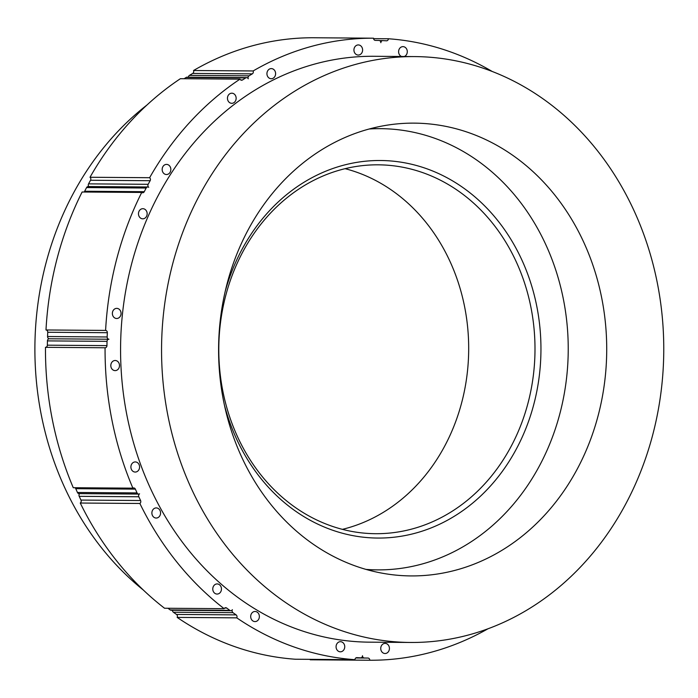 <?xml version="1.0" encoding="UTF-8"?>
<svg xmlns="http://www.w3.org/2000/svg" width="698" height="698" viewBox="0 0 698 698"><rect width="100%" height="100%" fill="white"/><g stroke="black" fill="none" stroke-linecap="round" stroke-linejoin="round"><path stroke-width="1.05" d="M487.989 628.776A311.029 266.601 -89.6 0 1 369.809 660.247A2.173 1.858 90.4 0 0 367.977 658.057A308.856 264.743 -89.6 0 1 364.312 657.978A2.173 1.858 -89.6 0 1 362.506 655.736A2.173 1.858 -89.6 0 1 360.569 657.839A308.856 264.743 -89.6 0 1 356.905 657.638A2.173 1.858 90.4 0 0 354.942 659.68A311.029 266.601 -89.6 0 1 236.762 617.852A2.173 1.858 90.4 0 0 236.116 614.877A308.856 264.743 -89.6 0 1 232.975 612.67A2.173 1.858 -89.6 0 1 232.373 609.677A2.173 1.858 -89.6 0 1 229.799 610.366A308.856 264.743 -89.6 0 1 226.719 608.054A2.173 1.858 90.4 0 0 224.145 608.682A311.029 266.601 -89.6 0 1 139.862 503.476A2.173 1.858 90.4 0 0 140.577 500.518A308.856 264.743 -89.6 0 1 138.806 496.775A2.173 1.858 -89.6 0 1 139.565 493.826A2.173 1.858 -89.6 0 1 137.044 492.919A308.856 264.743 -89.6 0 1 135.368 489.124A2.173 1.858 90.4 0 0 132.882 488.164A311.029 266.601 -89.6 0 1 105.075 347.77A2.173 1.858 90.4 0 0 106.96 345.623A308.856 264.743 -89.6 0 1 107.03 341.339A2.173 1.858 -89.6 0 1 108.958 339.228A2.173 1.858 -89.6 0 1 107.16 336.977A308.856 264.743 -89.6 0 1 107.344 332.702A2.173 1.858 90.4 0 0 105.599 330.416A311.029 266.601 -89.6 0 1 141.729 192.447A2.173 1.858 90.4 0 0 144.277 191.688A308.856 264.743 -89.6 0 1 146.17 188.024A2.173 1.858 -89.6 0 1 148.744 187.308A2.173 1.858 -89.6 0 1 148.159 184.307A308.856 264.743 -89.6 0 1 150.149 180.703A2.173 1.858 90.4 0 0 149.616 177.711A311.029 266.601 -89.6 0 1 239.99 79.144A2.173 1.858 90.4 0 0 242.52 79.965A308.856 264.743 -89.6 0 1 245.731 77.897A2.173 1.858 -89.6 0 1 248.261 78.778A2.173 1.858 -89.6 0 1 249.046 75.829A308.856 264.743 -89.6 0 1 252.31 73.866A2.173 1.858 90.4 0 0 253.13 70.96A311.029 266.601 -89.6 0 1 373.543 38.198A2.173 1.858 90.4 0 0 375.376 40.388A308.856 264.743 -89.6 0 1 379.04 40.467A2.173 1.858 -89.6 0 1 380.846 42.709A2.173 1.858 -89.6 0 1 382.783 40.606A308.856 264.743 -89.6 0 1 386.448 40.807A2.173 1.858 90.4 0 0 388.411 38.765A311.029 266.601 -89.6 0 1 492.16 71.44M414.848 56.59L373.866 56.285A292.942 251.106 90.4 0 0 120.579 347.342A292.942 251.106 90.4 0 0 369.486 642.16L410.468 642.465A292.942 251.106 -89.6 0 1 161.561 347.648A292.942 251.106 -89.6 0 1 414.848 56.59A292.942 251.106 -89.6 0 1 662.271 316.962A292.942 251.106 -89.6 0 1 469.143 634.814A292.942 251.106 -89.6 0 1 410.468 642.465M139.469 465.845A5.061 4.336 90.4 0 0 135.272 461.928A5.061 4.336 90.4 0 0 130.901 466.962A5.061 4.336 90.4 0 0 135.203 472.057A5.061 4.336 90.4 0 0 139.469 465.845M119.384 364.408A5.061 4.336 90.4 0 0 115.187 360.491A5.061 4.336 90.4 0 0 110.816 365.525A5.061 4.336 90.4 0 0 115.118 370.621A5.061 4.336 90.4 0 0 119.384 364.408M120.867 314.903A5.061 4.336 90.4 0 0 116.749 308.368A5.061 4.336 90.4 0 0 112.369 313.402A5.061 4.336 90.4 0 0 116.679 318.497A5.061 4.336 90.4 0 0 120.867 314.903M146.964 215.228A5.061 4.336 90.4 0 0 142.854 208.693A5.061 4.336 90.4 0 0 138.474 213.728A5.061 4.336 90.4 0 0 142.776 218.823A5.061 4.336 90.4 0 0 146.964 215.228M169.466 173.156A5.061 4.336 90.4 0 0 170.548 167.616A5.061 4.336 90.4 0 0 166.543 164.396A5.061 4.336 90.4 0 0 162.163 169.431A5.061 4.336 90.4 0 0 166.464 174.526A5.061 4.336 90.4 0 0 169.466 173.156M234.764 101.952A5.061 4.336 90.4 0 0 235.845 96.403A5.061 4.336 90.4 0 0 231.841 93.192A5.061 4.336 90.4 0 0 227.461 98.217A5.061 4.336 90.4 0 0 231.762 103.313A5.061 4.336 90.4 0 0 234.764 101.952M272.255 78.595A5.061 4.336 90.4 0 0 275.588 73.098A5.061 4.336 90.4 0 0 271.313 68.596A5.061 4.336 90.4 0 0 266.933 73.63A5.061 4.336 90.4 0 0 271.234 78.726A5.061 4.336 90.4 0 0 272.255 78.595M359.243 54.924A5.061 4.336 90.4 0 0 362.585 49.436A5.061 4.336 90.4 0 0 358.31 44.934A5.061 4.336 90.4 0 0 353.93 49.959A5.061 4.336 90.4 0 0 358.231 55.055A5.061 4.336 90.4 0 0 359.243 54.924M404.273 56.512A5.061 4.336 90.4 0 0 407.239 50.928A5.061 4.336 90.4 0 0 402.982 46.635A5.061 4.336 90.4 0 0 398.663 50.858A5.061 4.336 90.4 0 0 401.551 56.494M384.109 643.521A5.061 4.336 90.4 0 0 380.768 649.009A5.061 4.336 90.4 0 0 385.052 653.511A5.061 4.336 90.4 0 0 389.423 648.486A5.061 4.336 90.4 0 0 385.122 643.39A5.061 4.336 90.4 0 0 384.109 643.521M341.68 641.907A5.061 4.336 90.4 0 0 340.45 641.689A5.061 4.336 90.4 0 0 336.07 646.714A5.061 4.336 90.4 0 0 340.371 651.81A5.061 4.336 90.4 0 0 344.699 647.508A5.061 4.336 90.4 0 0 341.68 641.907M256.297 611.684A5.061 4.336 90.4 0 0 255.067 611.465A5.061 4.336 90.4 0 0 250.687 616.5A5.061 4.336 90.4 0 0 254.988 621.595A5.061 4.336 90.4 0 0 259.316 617.285A5.061 4.336 90.4 0 0 256.297 611.684M220.289 585.535A5.061 4.336 90.4 0 0 217.157 583.929A5.061 4.336 90.4 0 0 212.777 588.964A5.061 4.336 90.4 0 0 217.078 594.059A5.061 4.336 90.4 0 0 221.092 591.023A5.061 4.336 90.4 0 0 220.289 585.535M159.397 509.523A5.061 4.336 90.4 0 0 156.265 507.917A5.061 4.336 90.4 0 0 151.885 512.951A5.061 4.336 90.4 0 0 156.186 518.047A5.061 4.336 90.4 0 0 160.2 515.011A5.061 4.336 90.4 0 0 159.397 509.523M74.965 487.736A2.173 1.858 -89.6 0 1 75.768 488.679A308.856 264.743 90.4 0 0 77.443 492.474A2.173 1.858 90.4 0 0 79.075 493.634L138.684 494.079M79.633 493.643A2.173 1.858 90.4 0 0 79.206 496.33A308.856 264.743 90.4 0 0 80.968 500.073A2.173 1.858 -89.6 0 1 80.261 503.031A311.029 266.601 90.4 0 0 164.536 608.237L224.145 608.682M139.862 503.476L80.261 503.031M167.974 608.263A308.856 264.743 90.4 0 0 170.199 609.921A2.173 1.858 90.4 0 0 171.176 610.253L230.776 610.698M172.485 610.261A2.173 1.858 90.4 0 0 173.374 612.225A308.856 264.743 90.4 0 0 176.507 614.432A2.173 1.858 -89.6 0 1 177.161 617.398A311.029 266.601 90.4 0 0 295.341 659.235L354.942 659.68M236.762 617.852L177.161 617.398M369.809 660.247L310.209 659.802A2.173 1.858 -89.6 0 0 310.174 659.348M373.578 38.652L388.411 38.765M373.543 38.198L313.934 37.753A311.029 266.601 90.4 0 0 193.529 70.515L253.13 70.96M193.529 70.515A2.173 1.858 -89.6 0 1 192.7 73.421A308.856 264.743 90.4 0 0 189.437 75.384A2.173 1.858 90.4 0 0 188.443 77.199M246.638 77.626L187.029 77.181A2.173 1.858 90.4 0 0 186.13 77.452A308.856 264.743 90.4 0 0 184.132 78.726M239.99 79.144L180.389 78.7A311.029 266.601 90.4 0 0 90.007 177.266L149.616 177.711M90.007 177.266A2.173 1.858 -89.6 0 1 90.539 180.258A308.856 264.743 90.4 0 0 88.55 183.862A2.173 1.858 90.4 0 0 88.794 186.541M147.775 186.985L88.166 186.541A2.173 1.858 90.4 0 0 86.569 187.579A308.856 264.743 90.4 0 0 84.667 191.243A2.173 1.858 -89.6 0 1 83.987 192.02M141.729 192.447L82.12 192.002A311.029 266.601 90.4 0 0 45.989 329.971L105.599 330.416M45.989 329.971A2.173 1.858 -89.6 0 1 47.743 332.257A308.856 264.743 90.4 0 0 47.56 336.532A2.173 1.858 90.4 0 0 49.331 338.783L108.862 339.228M49.357 338.783A2.173 1.858 90.4 0 0 47.429 340.894A308.856 264.743 90.4 0 0 47.351 345.178A2.173 1.858 -89.6 0 1 45.483 347.325M105.075 347.77L45.475 347.325A311.029 266.601 90.4 0 0 73.273 487.719L132.882 488.164M143.369 590.063A292.942 251.106 -89.6 0 1 146.99 104.997M368.998 129.051A226.396 194.061 90.4 0 0 219.748 374.695A226.396 194.061 90.4 0 0 410.965 575.92A226.396 194.061 90.4 0 0 606.71 350.981A226.396 194.061 90.4 0 0 414.35 123.136A226.396 194.061 90.4 0 0 368.998 129.051M369.198 128.999A220.612 189.106 -89.6 0 1 380.776 128.668A220.612 189.106 -89.6 0 1 568.224 350.693A220.612 189.106 -89.6 0 1 377.478 569.882A220.612 189.106 -89.6 0 1 365.9 569.385M224.363 404.857A188.783 161.823 90.4 0 0 422.805 530.942A188.783 161.823 90.4 0 0 535.916 302.129A188.783 161.823 90.4 0 0 342.727 165.435A188.783 161.823 90.4 0 0 225.218 291.389M345.082 168.672A184.447 158.106 -89.6 0 1 468.681 349.951A184.447 158.106 -89.6 0 1 342.386 529.354M341.331 169.64A184.447 158.106 90.4 0 0 219.73 369.766A184.447 158.106 90.4 0 0 375.515 533.7A184.447 158.106 90.4 0 0 534.991 350.448A184.447 158.106 90.4 0 0 378.272 164.824A184.447 158.106 90.4 0 0 341.331 169.64M75.768 488.679L135.368 489.124M137.044 492.919L77.443 492.474M79.206 496.33L138.806 496.775M140.577 500.518L80.968 500.073M224.704 608.037L226.719 608.054M229.799 610.366L170.199 609.921M173.374 612.225L232.975 612.67M236.116 614.877L176.507 614.432M355.884 657.917L364.312 657.978M367.977 658.057L355.814 657.97M382.661 40.606L379.607 40.589M192.7 73.421L252.31 73.866M249.046 75.829L189.437 75.384M186.13 77.452L245.731 77.897M242.52 79.965L240.679 79.947M90.539 180.258L150.149 180.703M148.159 184.307L88.55 183.862M86.569 187.579L146.17 188.024M144.277 191.688L84.667 191.243M47.743 332.257L107.344 332.702M107.16 336.977L47.56 336.532M47.429 340.894L107.03 341.339M106.96 345.623L47.351 345.178M382.722 40.606L379.599 40.589M49.305 338.783L108.905 339.228M367.41 569.812L377.478 569.882M370.708 128.598L380.776 128.668"/></g></svg>
